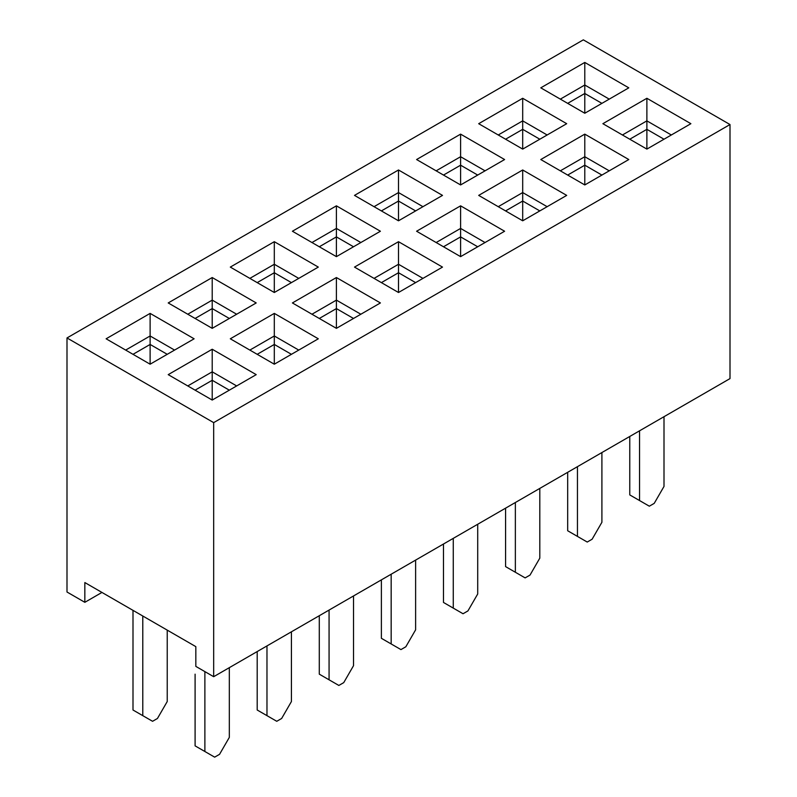 <?xml version="1.0" encoding="UTF-8"?>
<svg xmlns="http://www.w3.org/2000/svg" width="797" height="797" viewBox="0 0 797 797"><rect width="100%" height="100%" fill="white"/><g stroke="black" fill="none" stroke-linecap="round" stroke-linejoin="round"><path stroke-width="1.2" d="M106.111 338.795L150.115 313.39L194.119 338.795L150.115 364.199L106.111 338.795M230.303 267.095L274.307 241.69L318.312 267.095L274.307 292.499L230.303 267.095M354.496 195.395L398.5 169.98L442.504 195.395L398.5 220.799L354.496 195.395M478.688 123.694L522.693 98.28L566.697 123.694L522.693 149.099L478.688 123.694M230.303 338.795L274.307 313.39L318.312 338.795L274.307 364.199L230.303 338.795M354.496 267.095L398.5 241.69L442.504 267.095L398.5 292.499L354.496 267.095M478.688 195.395L522.693 169.98L566.697 195.395L522.693 220.799L478.688 195.395M540.784 87.839L584.789 62.435L628.793 87.839L584.789 113.244L540.784 87.839M730.002 124.541L213.676 422.629L213.676 676.693L730.002 378.595L730.002 124.541L583.324 39.85L66.998 337.948L213.676 422.629M602.881 123.694L646.885 98.28L690.889 123.694L646.885 149.099L602.881 123.694M540.784 159.539L584.789 134.135L628.793 159.539L584.789 184.944L540.784 159.539M416.592 231.24L460.596 205.835L504.601 231.24L460.596 256.644L416.592 231.24M292.399 302.94L336.404 277.535L380.408 302.94L336.404 328.344L292.399 302.94M168.207 374.64L212.211 349.235L256.216 374.64L212.211 400.054L168.207 374.64M416.592 159.539L460.596 134.135L504.601 159.539L460.596 184.944L416.592 159.539M292.399 231.24L336.404 205.835L380.408 231.24L336.404 256.644L292.399 231.24M168.207 302.94L212.211 277.535L256.216 302.94L212.211 328.344L168.207 302.94M133.009 354.316L150.115 344.443L167.231 354.316M66.998 337.948L66.998 592.012L84.841 602.313L84.841 582.557L195.833 646.636L195.833 666.392L213.676 676.693M195.096 318.471L212.211 308.588L229.327 318.471M257.192 282.616L274.307 272.733L291.423 282.616M319.288 246.771L336.404 236.888L353.519 246.771M381.384 210.916L398.5 201.033L415.616 210.916M443.481 175.071L460.596 165.188L477.712 175.071M505.577 139.216L522.693 129.333L539.808 139.216M195.096 390.171L212.211 380.289L212.211 400.054M236.659 385.937L212.211 371.82L212.211 380.289L229.327 390.171M257.192 354.316L274.307 344.443L274.307 364.199M298.755 350.082L274.307 335.975L274.307 344.443L291.423 354.316M319.288 318.471L336.404 308.588L336.404 328.344M360.852 314.237L336.404 300.12L336.404 308.588L353.519 318.471M381.384 282.616L398.5 272.733L398.5 292.499M422.948 278.382L398.5 264.265L398.5 272.733L415.616 282.616M443.481 246.771L460.596 236.888L460.596 256.644M485.044 242.537L460.596 228.42L460.596 236.888L477.712 246.771M505.577 210.916L522.693 201.033L522.693 220.799M547.14 206.682L522.693 192.565L522.693 201.033L539.808 210.916M567.673 175.071L584.789 165.188L584.789 184.944M609.237 170.827L584.789 156.72L584.789 165.188L601.904 175.071M567.673 103.361L584.789 93.488L601.904 103.361M629.769 139.216L646.885 129.333L646.885 149.099M671.333 134.982L646.885 120.865L646.885 129.333L663.991 139.216M101.956 592.43L84.841 602.313M609.237 99.127L584.789 85.02L584.789 113.244M547.14 134.982L522.693 120.865L522.693 149.099M485.044 170.827L460.596 156.72L460.596 184.944M422.948 206.682L398.5 192.565L398.5 220.799M360.852 242.537L336.404 228.42L336.404 256.644M298.755 278.382L274.307 264.265L274.307 292.499M236.659 314.237L212.211 300.12L212.211 328.344M174.563 350.082L150.115 335.975L150.115 364.199M646.885 98.28L646.885 120.865L622.437 134.982M584.789 62.435L584.789 85.02L560.341 99.127M584.789 134.135L584.789 156.72L560.341 170.827M522.693 169.98L522.693 192.565L498.245 206.682M460.596 205.835L460.596 228.42L436.148 242.537M398.5 241.69L398.5 264.265L374.052 278.382M336.404 277.535L336.404 300.12L311.956 314.237M274.307 313.39L274.307 335.975L249.859 350.082M212.211 349.235L212.211 371.82L187.763 385.937M522.693 98.28L522.693 120.865L498.245 134.982M460.596 134.135L460.596 156.72L436.148 170.827M398.5 169.98L398.5 192.565L374.052 206.682M336.404 205.835L336.404 228.42L311.956 242.537M274.307 241.69L274.307 264.265L249.859 278.382M212.211 277.535L212.211 300.12L187.763 314.237M150.115 313.39L150.115 335.975L125.667 350.082M664.001 416.711L664.001 486.439L654.217 503.375L649.326 506.195L629.769 494.907L629.769 436.467M639.553 430.818L639.553 500.546M601.904 452.557L601.904 522.284L592.121 539.22L587.23 542.05L567.673 530.752L567.673 472.322M577.456 466.673L577.456 536.401M539.808 488.412L539.808 558.139L530.025 575.075L525.133 577.895L505.577 566.607L505.577 508.167M515.36 502.528L515.36 572.256M477.712 524.257L477.712 593.984L467.929 610.92L463.037 613.75L443.481 602.452L443.481 544.022M453.264 538.373L453.264 608.101M415.616 560.112L415.616 629.839L405.832 646.775L400.941 649.595L381.384 638.307L381.384 579.867M391.168 574.229L391.168 643.956M353.519 595.957L353.519 665.684L343.736 682.63L338.845 685.45L319.288 674.152L319.288 615.722M329.071 610.074L329.071 679.801M291.423 631.812L291.423 701.539L281.64 718.476L276.758 721.295L257.192 710.007L257.192 651.567M266.975 645.929L266.975 715.656M204.879 671.612L204.879 751.501L195.096 745.862L195.096 674.152M229.327 667.667L229.327 737.394L219.544 754.331L214.662 757.15L204.879 751.501M132.999 610.363L132.999 710.007L142.783 715.656L142.783 616.001M167.231 630.118L167.231 701.539L157.447 718.476L152.566 721.295L142.783 715.656"/></g></svg>
